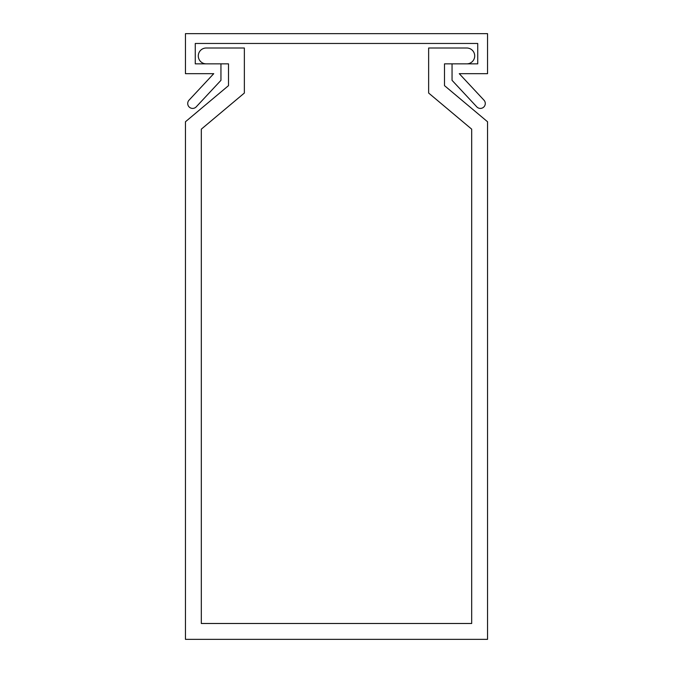 <?xml version="1.0" encoding="UTF-8"?>
<svg xmlns="http://www.w3.org/2000/svg" width="673" height="673" viewBox="0 0 673 673"><rect width="100%" height="100%" fill="white"/><g stroke="black" fill="none" stroke-linecap="round" stroke-linejoin="round"><path stroke-width="1.01" d="M185.454 639.35L487.546 639.35L487.546 121.763L444.5 85.648L444.5 63.859L466.776 63.859A7.933 7.933 0 0 0 474.709 55.926A7.933 7.933 0 0 0 466.776 48.002L428.642 48.002L428.642 93.042L471.689 129.166L471.689 623.492L201.311 623.492L201.311 129.166L244.358 93.042L244.358 48.002L206.224 48.002A7.933 7.933 0 0 0 198.291 55.926A7.933 7.933 0 0 0 206.224 63.859L228.5 63.859L228.5 85.648L185.454 121.763L185.454 639.35M185.454 33.65L185.454 73.677L213.736 73.677L189.037 100.159A4.913 4.913 0 0 0 189.281 107.1A4.913 4.913 0 0 0 196.222 106.856L220.946 80.339L220.946 63.859L195.271 63.859L195.271 43.467L477.729 43.467L477.729 63.859L452.054 63.859L452.054 80.339L476.778 106.856A4.913 4.913 0 0 0 483.719 107.1A4.913 4.913 0 0 0 483.963 100.159L459.264 73.677L487.546 73.677L487.546 33.65L185.454 33.65"/></g></svg>
